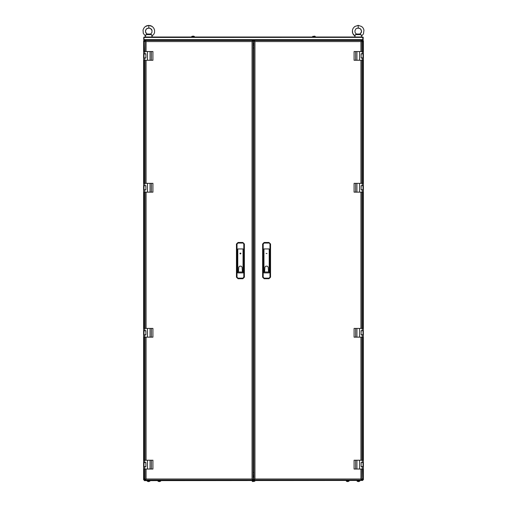 <?xml version="1.0" encoding="UTF-8"?>
<svg xmlns="http://www.w3.org/2000/svg" width="507" height="507" viewBox="0 0 507 507"><rect width="100%" height="100%" fill="white"/><g stroke="black" fill="none" stroke-linecap="round" stroke-linejoin="round"><path stroke-width="0.76" d="M143.874 40.516L143.963 40.852L143.956 40.516L146.593 40.516L143.956 40.402L143.956 40.072L363.044 40.072L363.044 40.402L360.407 40.402L360.407 40.072L362.79 40.072L362.822 36.998L363.259 37.436L362.999 39.768M254.818 480.661L254.768 481.27L252.233 481.27L252.816 481.568M253.937 476.269L253.056 476.269M252.182 480.661L252.182 481.175L254.818 481.175L252.822 481.561M359.748 480.661L359.697 481.27L357.162 481.27L358.272 481.561M357.112 480.661L357.112 481.175L359.748 481.175L358.582 481.561M149.888 480.661L149.838 481.27L147.303 481.27L148.412 481.561M147.252 480.661L147.252 481.175L149.888 481.175L148.728 481.561M160.656 480.661L160.605 481.27L158.07 481.27L159.179 481.561M158.019 480.661L158.019 481.175L160.656 481.175L159.496 481.561M348.981 480.661L348.93 481.27L346.395 481.27L347.504 481.561M346.344 480.661L346.344 481.175L348.981 481.175L347.815 481.561M312.61 36.998L312.661 36.39L315.196 36.39L314.613 36.092M315.246 36.998L315.246 36.485L312.61 36.485L314.606 36.098M355.382 34.577L354.957 36.136L353.328 34.527L352.454 32.442L352.447 30.071L353.189 28.183L354.685 26.535L358.208 25.35L358.208 27.986L360.185 28.62L360.978 29.438L361.573 31.453L361.32 32.562L359.843 34.254L361.497 31.954L360.978 29.438L359.159 28.119L356.732 28.322L355.87 28.924L354.894 30.921L355.236 32.86L356.573 34.254L355.382 34.577L361.035 34.577L359.843 34.254M356.89 34.184L359.526 34.184L356.497 34.28M359.526 34.02L356.89 34.02M147.474 34.02L150.11 34.02L147.474 34.02L145.965 34.577L145.534 36.136L143.291 33.329L143.031 30.071L143.773 28.183L145.268 26.535L148.792 25.35L148.792 27.986L150.769 28.62L152.062 30.591L151.904 32.562L150.427 34.254L151.904 32.562L152.062 30.591L151.561 29.438L149.742 28.119L147.309 28.322L146.447 28.924L145.724 29.97L145.515 32.023L147.157 34.254L145.813 32.86L145.471 30.921L146.447 28.924L148.792 27.986M145.965 34.577L151.612 34.577L150.427 34.254M147.474 34.184L150.11 34.02M362.987 53.805L361.117 53.919M362.987 53.919L362.987 57.874L361.117 57.874M362.22 53.805L362.22 51.499L363.316 51.499L363.316 53.805L361.117 53.805L361.117 57.982L363.316 57.982L363.316 60.289L354.089 60.289L354.089 51.499L355.578 51.499L355.578 60.289M363.316 58.863L363.316 60.289M362.987 185.657L361.117 185.765M362.987 189.827L362.987 185.765L362.987 189.719L361.117 189.719M362.22 185.657L362.22 183.35L363.316 183.35L363.316 185.657L361.117 185.657L361.117 189.827L363.316 189.827L363.316 192.14L354.089 192.14L354.089 183.35L355.578 183.35L355.578 192.14M362.987 462.536L361.117 462.644M362.987 462.644L362.987 466.598L361.117 466.598M362.22 462.536L362.22 460.229L363.316 460.229L363.316 462.536L361.117 462.536L361.117 466.713L363.316 466.713L363.316 469.019L354.089 469.019L354.089 460.229L355.578 460.229L355.578 469.019M363.316 467.587L363.316 469.019M362.987 330.691L361.117 330.798M362.987 334.861L362.987 330.798L362.987 334.753L361.117 334.753M362.22 330.691L362.22 328.378L363.316 328.378L363.316 330.691L361.117 330.691L361.117 334.861L363.316 334.861L363.316 337.168L354.089 337.168L354.089 328.378L355.578 328.378L355.578 337.168M144.013 57.982L145.877 57.874M144.013 57.874L144.013 53.919L145.877 53.919M144.78 57.982L144.78 60.289L143.684 60.289L143.684 57.982L145.877 57.982L145.877 53.805L143.684 53.805L143.684 51.499L152.911 51.499L152.911 60.289L151.416 60.289L151.416 51.499M143.684 52.931L143.684 51.499M144.013 189.827L145.877 189.719M144.013 189.719L144.013 185.765L145.877 185.765M144.78 189.827L144.78 192.14L143.684 192.14L143.684 189.827L145.877 189.827L145.877 185.657L143.684 185.657L143.684 183.35L152.911 183.35L152.911 192.14L151.416 192.14L151.416 183.35M143.684 184.776L143.684 183.35M144.013 334.861L145.877 334.753M144.013 334.753L144.013 330.798L145.877 330.798M144.78 334.861L144.78 337.168L143.684 337.168L143.684 334.861L145.877 334.861L145.877 330.691L143.684 330.691L143.684 328.378L152.911 328.378L152.911 337.168L151.416 337.168L151.416 328.378M143.684 329.81L143.684 328.378M144.013 466.713L145.877 466.598M144.013 466.598L144.013 462.644L145.877 462.644M144.78 466.713L144.78 469.019L143.684 469.019L143.684 466.713L145.877 466.713L145.877 462.536L143.684 462.536L143.684 460.229L152.911 460.229L152.911 469.019L151.416 469.019L151.416 460.229M143.684 461.655L143.684 460.229M191.747 36.998L191.798 36.39L194.339 36.39L193.224 36.098M194.39 36.998L194.39 36.485L191.747 36.485L192.913 36.098M360.407 40.516L146.593 40.402L146.593 40.072L144.203 40.072L143.988 39.635L363.012 39.635M362.492 480.446L362.492 480.116L359.856 480.116L359.856 480.446M147.144 480.002L144.508 480.116L144.508 480.446M354.913 36.998L354.957 36.136L352.707 33.329L352.447 30.071L353.189 28.183L354.685 26.535L358.208 25.35L361.738 26.541L363.234 28.196L363.969 30.078L363.443 33.925L361.459 36.136L361.504 36.998M358.208 25.35L361.738 26.541L363.234 28.196L363.969 30.078L363.443 33.925L361.459 36.136L361.035 34.577M145.496 36.998L145.534 36.136L143.291 33.329L143.031 30.071L143.773 28.183L145.268 26.535L147.125 25.597L150.465 25.604L152.322 26.541L153.811 28.196L154.553 30.078L154.546 32.454L154.02 33.925L152.043 36.136L152.087 36.998L151.612 34.577M148.792 25.35L152.322 26.541L153.811 28.196L154.553 30.078L154.546 32.454L154.02 33.925L152.043 36.136M253.937 43.52L253.056 43.52M253.056 45.415L253.937 45.415M363.044 40.516L363.348 40.852L361.941 41.942L363.12 40.598M145.053 41.942L144.178 41.061L145.053 41.942M253.056 47.981L253.937 47.981L253.056 47.981M361.941 41.061L362.822 41.061L363.018 40.573M143.715 479.755L143.627 40.845L144.026 40.687L144.178 41.061L143.627 40.845L143.627 479.673L145.053 478.576L143.956 480.002L363.044 480.002L361.941 478.576L363.373 479.673L363.196 40.915M144.178 51.499L143.912 40.959M253.056 44.084L253.937 44.084L253.056 44.084M144.07 40.959L143.684 40.864M363.373 40.845L363.31 479.654M362.822 469.019L363.018 479.654M253.056 476.998L253.937 476.998M253.937 475.103L253.056 475.103M144.52 480.002L143.982 479.945M253.937 472.537L253.056 472.537L253.937 472.537M145.053 479.457L143.982 479.654M362.48 480.002L363.329 479.673M363.329 40.845L363.044 40.56M143.956 40.56L143.671 40.845M143.671 479.673L143.956 479.958M253.937 472.48L253.056 472.48M253.056 48.038L253.937 48.038M146.155 40.072L144.178 40.072L143.735 39.635L143.735 37.436L144.178 36.998L362.822 36.998M144.178 36.998L143.735 39.635M144.001 39.768L143.988 37.436L363.012 37.417M363.259 37.436L363.044 39.635M363.259 39.635L362.822 40.066M362.822 40.072L360.845 40.072M144.286 480.661L362.714 480.446L144.286 480.661M253.937 43.583L253.056 43.583M253.937 43.653L253.056 43.653M253.056 43.976L253.937 43.976M360.908 51.499L360.908 41.542L361.941 40.985L361.941 51.499L361.941 40.985L360.908 41.542L361.472 40.516L254.406 40.516L254.97 41.542L253.937 40.985L253.937 479.533L254.97 478.976L254.406 480.002L361.472 480.002L360.908 478.976L361.941 479.533L361.941 469.019L361.941 479.533L360.908 478.976L360.908 469.019M254.406 480.002L254.97 478.976L360.908 478.976L361.472 480.002M361.941 460.229L361.941 337.168L361.941 460.229M361.941 328.378L361.941 192.14L361.941 328.378M361.941 183.35L361.941 60.289L361.941 183.35M361.472 40.516L360.908 41.542L254.97 41.542L253.937 40.985M254.406 40.516L254.97 41.542L254.97 478.976L253.937 479.533M362.22 51.499L356.922 51.499L356.922 60.289M356.922 51.499L355.578 51.499M359.52 51.499L359.52 60.289M268.989 242.46L270.529 244L270.529 277.177L268.989 278.717L264.16 278.717L262.62 277.177L262.62 244L264.16 242.46L268.989 242.46L269.971 244L269.971 277.177L268.989 278.159L264.16 278.159L263.177 277.177L263.177 244L264.16 243.018L268.989 243.018M263.938 272.886L269.211 272.886L269.211 248.95L263.938 248.95L263.938 272.886M264.927 267.062L265.807 266.181L267.341 266.181L268.222 267.062L268.552 271.993L264.597 271.993L264.927 267.062M267.012 253.513L266.137 253.513L267.012 253.513M362.22 183.35L356.922 183.35L356.922 192.14M356.922 183.35L355.578 183.35M359.52 183.35L359.52 192.14M363.316 190.708L363.316 192.14M362.22 460.229L356.922 460.229L356.922 469.019M356.922 460.229L355.578 460.229M359.52 460.229L359.52 469.019M362.22 328.378L356.922 328.378L356.922 337.168M356.922 328.378L355.578 328.378M359.52 328.378L359.52 337.168M363.316 335.742L363.316 337.168M146.086 469.019L146.086 478.976L145.053 479.533L145.053 469.019L145.053 479.533L146.086 478.976L252.03 478.976L252.587 480.002L252.03 478.976L253.056 479.533L253.056 40.985L252.03 41.542L252.587 40.516L145.522 40.516L146.086 41.542L145.053 40.985L145.053 51.499L145.053 40.985L146.086 41.542L146.086 51.499M252.587 40.516L252.03 41.542L146.086 41.542L145.522 40.516M145.053 60.289L145.053 183.35L145.053 60.289M145.053 192.14L145.053 328.378L145.053 192.14M145.053 337.168L145.053 460.229L145.053 337.168M145.522 480.002L146.086 478.976L145.522 480.002M253.056 40.985L252.03 41.542L252.03 478.976L253.056 479.533M240.717 253.12L240.426 253.994L239.931 253.513L240.92 253.513L239.931 253.513L240.128 253.12M242.84 242.46L244.38 244L244.38 277.177L242.84 278.717L238.005 278.717L236.471 277.177L236.471 244L238.005 242.46L242.84 242.46L243.823 244L243.823 277.177L242.84 278.159L238.005 278.159L237.029 277.177L237.029 244L238.005 243.018L242.84 243.018M237.789 272.886L243.062 272.886L243.062 248.95L237.789 248.95L237.789 272.886M238.778 267.062L239.653 266.181L241.193 266.181L242.073 267.062L242.403 271.993L238.448 271.993L238.778 267.062M240.863 253.5L239.982 253.5L240.863 253.5M144.78 60.289L150.078 60.289L150.078 51.499M150.078 60.289L151.416 60.289M147.474 60.289L147.474 51.499M144.78 192.14L150.078 192.14L150.078 183.35M150.078 192.14L151.416 192.14M147.474 192.14L147.474 183.35M144.78 337.168L150.078 337.168L150.078 328.378M150.078 337.168L151.416 337.168M147.474 337.168L147.474 328.378M144.78 469.019L150.078 469.019L150.078 460.229M150.078 469.019L151.416 469.019M147.474 469.019L147.474 460.229M144.178 41.061L145.053 41.061M253.056 41.061L253.937 41.061M253.836 45.459L253.164 45.459M144.178 479.457L144.178 469.019M144.178 460.229L144.178 337.168M144.178 328.378L144.178 192.14M144.178 183.35L144.178 60.289M362.822 41.061L362.822 51.499M362.822 60.289L362.822 183.35M362.822 192.14L362.822 328.378M362.822 337.168L362.822 460.229M362.822 479.457L361.941 479.457M253.937 479.457L253.056 479.457M253.164 475.059L253.836 475.059M359.856 480.002L147.144 480.116L147.144 480.446M253.937 43.532L253.056 43.532M360.908 460.229L360.908 337.168M360.908 328.378L360.908 192.14M360.908 183.35L360.908 60.289M362.22 60.289L362.22 57.982M363.316 51.499L363.316 53.805M269.971 244L270.529 244M264.16 242.46L264.16 243.018M262.62 244L263.177 244M262.62 277.177L263.177 277.177M264.16 278.717L264.16 278.159M268.989 278.717L268.989 278.159M270.529 277.177L269.971 277.177M362.987 189.719L362.987 185.765M362.22 192.14L362.22 189.827M363.316 183.35L363.316 185.657M362.22 469.019L362.22 466.713M363.316 460.229L363.316 462.536M362.987 334.753L362.987 330.798M362.22 337.168L362.22 334.861M363.316 328.378L363.316 330.691M146.086 60.289L146.086 183.35M146.086 192.14L146.086 328.378M146.086 337.168L146.086 460.229M243.823 244L244.38 244M238.005 242.46L238.005 243.018M236.471 244L237.029 244M236.471 277.177L237.029 277.177M238.005 278.717L238.005 278.159M242.84 278.717L242.84 278.159M244.38 277.177L243.823 277.177M240.907 253.5L239.938 253.5M144.78 51.499L144.78 53.805M143.684 60.289L143.684 57.982M144.78 183.35L144.78 185.657M143.684 192.14L143.684 189.827M144.78 328.378L144.78 330.691M143.684 337.168L143.684 334.861M144.78 460.229L144.78 462.536M143.684 469.019L143.684 466.713"/></g></svg>
